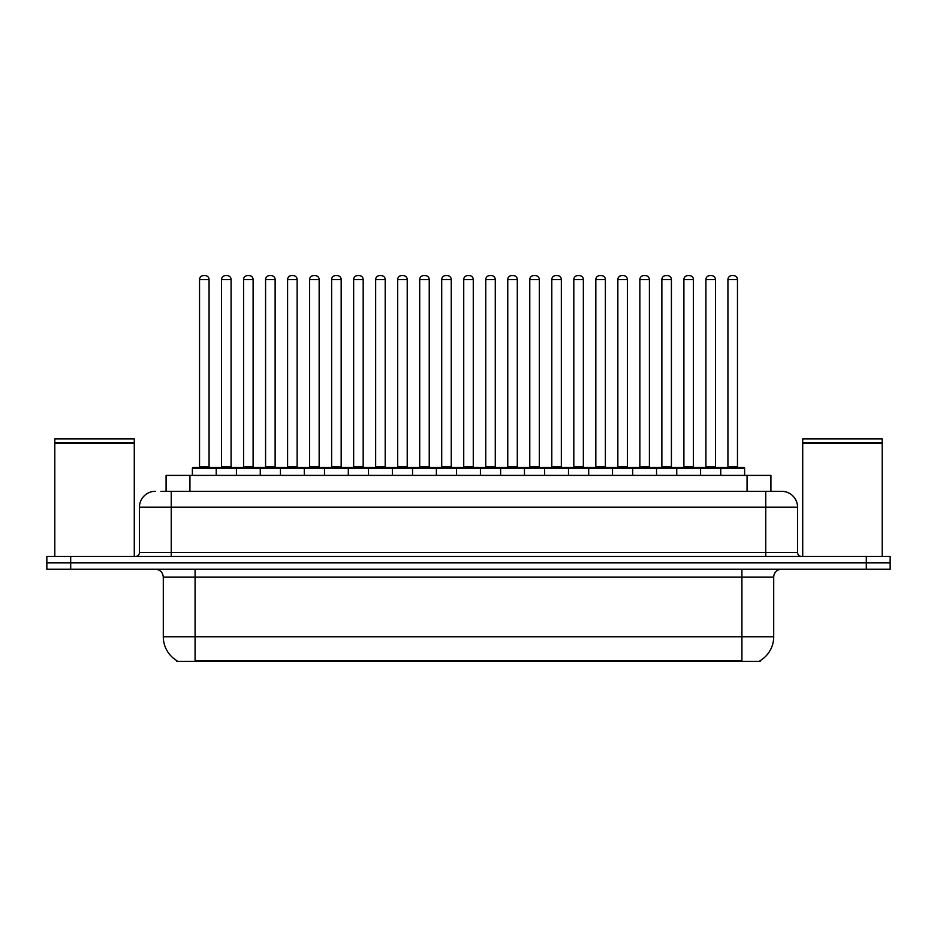 <?xml version="1.0" encoding="UTF-8"?>
<svg xmlns="http://www.w3.org/2000/svg" width="937" height="937" viewBox="0 0 937 937"><rect width="100%" height="100%" fill="white"/><g stroke="black" fill="none" stroke-linecap="round" stroke-linejoin="round"><path stroke-width="1.41" d="M166.083 491.316L166.083 475.41L770.917 475.41L770.917 491.316M760.2 660.62L760.2 661.405L176.8 661.405L176.8 660.62M177.034 660.761A27.817 27.817 0 0 1 163.296 636.762L195.083 636.762L195.083 660.761L741.917 660.761L741.917 636.762L773.704 636.762L773.704 577.157A7.953 7.953 0 0 1 781.657 569.204M163.296 636.762L163.296 577.157C162.815 572.32 160.168 569.673 155.343 569.204M759.966 660.761A27.817 27.817 0 0 0 773.704 636.762M70.697 556.484L890.15 556.484L890.15 562.844L46.85 562.844L46.85 569.204L70.697 569.204L70.697 562.844L46.85 562.844L46.85 556.484L70.697 556.484L70.697 562.844L890.15 562.844L890.15 569.204L70.697 569.204M161.269 491.316L776.094 491.316M160.906 491.316L171.237 491.316L171.237 507.21L139.449 507.21L139.449 552.514A3.971 3.971 0 0 1 135.467 556.484M155.343 491.316A15.894 15.894 0 0 0 139.449 507.21M781.657 491.316A15.894 15.894 0 0 1 797.551 507.21L765.763 507.21L765.763 491.316L781.411 491.316M797.551 507.21L797.551 552.514C797.762 554.903 799.097 556.227 801.533 556.484M720.776 475.41L720.776 468.266A0.796 0.796 0 0 1 721.572 467.469L743.826 467.469A0.796 0.796 0 0 1 744.622 468.266L192.378 468.266A0.796 0.796 0 0 1 193.174 467.469L215.428 467.469A0.796 0.796 0 0 1 216.224 468.266L216.224 475.41M209.068 279.577L199.534 279.577A3.971 3.971 0 0 1 203.505 275.595L205.098 275.595A3.971 3.971 0 0 1 209.068 279.577L209.068 466.673A0.796 0.796 0 0 0 209.865 467.469M199.534 279.577L199.534 466.673A0.796 0.796 0 0 1 198.738 467.469M192.378 468.266L192.378 475.41M238.244 468.266A0.796 0.796 0 0 0 237.448 467.469L215.194 467.469M221.554 279.577A3.971 3.971 0 0 1 225.524 275.595L227.117 275.595A3.971 3.971 0 0 1 231.088 279.577L221.554 279.577L221.554 466.673A0.796 0.796 0 0 1 220.757 467.469M231.088 279.577L231.088 466.673A0.796 0.796 0 0 0 231.884 467.469M236.417 475.41L236.417 468.266A0.796 0.796 0 0 1 237.213 467.469L259.467 467.469A0.796 0.796 0 0 1 260.263 468.266L260.263 475.41M253.107 279.577L243.561 279.577A3.971 3.971 0 0 1 247.544 275.595L249.125 275.595A3.971 3.971 0 0 1 253.107 279.577L253.107 466.673A0.796 0.796 0 0 0 253.904 467.469M243.561 279.577L243.561 466.673A0.796 0.796 0 0 1 242.777 467.469M280.444 475.41L280.444 468.266A0.796 0.796 0 0 1 281.241 467.469L303.494 467.469A0.796 0.796 0 0 1 304.291 468.266L304.291 475.41M297.134 279.577L287.6 279.577A3.971 3.971 0 0 1 291.571 275.595L293.164 275.595A3.971 3.971 0 0 1 297.134 279.577L297.134 466.673A0.796 0.796 0 0 0 297.931 467.469M287.6 279.577L287.6 466.673A0.796 0.796 0 0 1 286.804 467.469M324.483 475.41L324.483 468.266A0.796 0.796 0 0 1 325.28 467.469L347.533 467.469A0.796 0.796 0 0 1 348.318 468.266L348.318 475.41M341.173 279.577L331.628 279.577A3.971 3.971 0 0 1 335.61 275.595L337.191 275.595A3.971 3.971 0 0 1 341.173 279.577L341.173 466.673A0.796 0.796 0 0 0 341.97 467.469M331.628 279.577L331.628 466.673A0.796 0.796 0 0 1 330.843 467.469M368.51 475.41L368.51 468.266A0.796 0.796 0 0 1 369.307 467.469L391.561 467.469A0.796 0.796 0 0 1 392.357 468.266L392.357 475.41M385.201 279.577L375.667 279.577A3.971 3.971 0 0 1 379.637 275.595L381.23 275.595A3.971 3.971 0 0 1 385.201 279.577L385.201 466.673A0.796 0.796 0 0 0 385.997 467.469M375.667 279.577L375.667 466.673A0.796 0.796 0 0 1 374.87 467.469M282.271 468.266A0.796 0.796 0 0 0 281.475 467.469M259.221 467.469L281.241 467.469M265.581 279.577A3.971 3.971 0 0 1 269.563 275.595L271.144 275.595A3.971 3.971 0 0 1 275.127 279.577L265.581 279.577L265.581 466.673A0.796 0.796 0 0 1 264.784 467.469M275.127 279.577L275.127 466.673A0.796 0.796 0 0 0 275.911 467.469M326.31 468.266A0.796 0.796 0 0 0 325.514 467.469M303.26 467.469L325.28 467.469M309.62 279.577A3.971 3.971 0 0 1 313.59 275.595L315.183 275.595A3.971 3.971 0 0 1 319.154 279.577L309.62 279.577L309.62 466.673A0.796 0.796 0 0 1 308.823 467.469M319.154 279.577L319.154 466.673A0.796 0.796 0 0 0 319.95 467.469M370.338 468.266A0.796 0.796 0 0 0 369.541 467.469M347.287 467.469L369.307 467.469M353.647 279.577A3.971 3.971 0 0 1 357.618 275.595L359.211 275.595A3.971 3.971 0 0 1 363.181 279.577L353.647 279.577L353.647 466.673A0.796 0.796 0 0 1 352.851 467.469M363.181 279.577L363.181 466.673A0.796 0.796 0 0 0 363.978 467.469M54.803 443.224L134.284 443.224L54.803 443.224L54.803 556.484M134.284 443.224L134.284 556.484M133.886 442.826L55.201 442.826M134.284 442.428L134.284 438.856L54.803 438.856L54.803 442.428M802.716 443.224L882.197 443.224L802.716 443.224L802.716 556.484M882.197 443.224L882.197 556.484M881.799 442.826L803.114 442.826M882.197 442.428L882.197 438.856L802.716 438.856L802.716 442.428M412.549 475.41L412.549 468.266A0.796 0.796 0 0 1 413.334 467.469L435.6 467.469A0.796 0.796 0 0 1 436.384 468.266L436.384 475.41M429.24 279.577L419.694 279.577A3.971 3.971 0 0 1 423.676 275.595L425.257 275.595A3.971 3.971 0 0 1 429.24 279.577L429.24 466.673A0.796 0.796 0 0 0 430.036 467.469M419.694 279.577L419.694 466.673A0.796 0.796 0 0 1 418.909 467.469M456.577 475.41L456.577 468.266A0.796 0.796 0 0 1 457.373 467.469L479.627 467.469A0.796 0.796 0 0 1 480.423 468.266L480.423 475.41M473.267 279.577L463.733 279.577A3.971 3.971 0 0 1 467.704 275.595L469.296 275.595A3.971 3.971 0 0 1 473.267 279.577L473.267 466.673A0.796 0.796 0 0 0 474.063 467.469M463.733 279.577L463.733 466.673A0.796 0.796 0 0 1 462.937 467.469M500.616 475.41L500.616 468.266A0.796 0.796 0 0 1 501.4 467.469L523.666 467.469A0.796 0.796 0 0 1 524.451 468.266L524.451 475.41M517.306 279.577L507.76 279.577A3.971 3.971 0 0 1 511.743 275.595L513.324 275.595A3.971 3.971 0 0 1 517.306 279.577L517.306 466.673A0.796 0.796 0 0 0 518.091 467.469M507.76 279.577L507.76 466.673A0.796 0.796 0 0 1 506.964 467.469M414.377 468.266A0.796 0.796 0 0 0 413.58 467.469M391.326 467.469L413.334 467.469M397.686 279.577A3.971 3.971 0 0 1 401.657 275.595L403.25 275.595A3.971 3.971 0 0 1 407.22 279.577L397.686 279.577L397.686 466.673A0.796 0.796 0 0 1 396.89 467.469M407.22 279.577L407.22 466.673A0.796 0.796 0 0 0 408.017 467.469M458.404 468.266A0.796 0.796 0 0 0 457.607 467.469M435.354 467.469L457.373 467.469M441.714 279.577A3.971 3.971 0 0 1 445.684 275.595L447.277 275.595A3.971 3.971 0 0 1 451.247 279.577L441.714 279.577L441.714 466.673A0.796 0.796 0 0 1 440.917 467.469M451.247 279.577L451.247 466.673A0.796 0.796 0 0 0 452.044 467.469M502.443 468.266A0.796 0.796 0 0 0 501.646 467.469M479.393 467.469L501.4 467.469M485.753 279.577A3.971 3.971 0 0 1 489.723 275.595L491.316 275.595A3.971 3.971 0 0 1 495.286 279.577L485.753 279.577L485.753 466.673A0.796 0.796 0 0 1 484.956 467.469M495.286 279.577L495.286 466.673A0.796 0.796 0 0 0 496.083 467.469M544.643 475.41L544.643 468.266A0.796 0.796 0 0 1 545.439 467.469L567.693 467.469A0.796 0.796 0 0 1 568.49 468.266L568.49 475.41M561.333 279.577L551.799 279.577A3.971 3.971 0 0 1 555.77 275.595L557.363 275.595A3.971 3.971 0 0 1 561.333 279.577L561.333 466.673A0.796 0.796 0 0 0 562.13 467.469M551.799 279.577L551.799 466.673A0.796 0.796 0 0 1 551.003 467.469M588.682 475.41L588.682 468.266A0.796 0.796 0 0 1 589.467 467.469L611.72 467.469A0.796 0.796 0 0 1 612.517 468.266L612.517 475.41M605.372 279.577L595.827 279.577A3.971 3.971 0 0 1 599.809 275.595L601.39 275.595A3.971 3.971 0 0 1 605.372 279.577L605.372 466.673A0.796 0.796 0 0 0 606.157 467.469M595.827 279.577L595.827 466.673A0.796 0.796 0 0 1 595.03 467.469M632.709 475.41L632.709 468.266A0.796 0.796 0 0 1 633.506 467.469L655.759 467.469A0.796 0.796 0 0 1 656.556 468.266L656.556 475.41M649.4 279.577L639.866 279.577A3.971 3.971 0 0 1 643.836 275.595L645.429 275.595A3.971 3.971 0 0 1 649.4 279.577L649.4 466.673A0.796 0.796 0 0 0 650.196 467.469M639.866 279.577L639.866 466.673A0.796 0.796 0 0 1 639.069 467.469M676.737 475.41L676.737 468.266A0.796 0.796 0 0 1 677.533 467.469L699.787 467.469A0.796 0.796 0 0 1 700.583 468.266L700.583 475.41M693.439 279.577L683.893 279.577A3.971 3.971 0 0 1 687.875 275.595L689.456 275.595A3.971 3.971 0 0 1 693.439 279.577L693.439 466.673A0.796 0.796 0 0 0 694.223 467.469M683.893 279.577L683.893 466.673A0.796 0.796 0 0 1 683.096 467.469M737.466 279.577L727.932 279.577A3.971 3.971 0 0 1 731.902 275.595L733.495 275.595A3.971 3.971 0 0 1 737.466 279.577L737.466 466.673A0.796 0.796 0 0 0 738.262 467.469M727.932 279.577L727.932 466.673A0.796 0.796 0 0 1 727.135 467.469M744.622 468.266L744.622 475.41M546.47 468.266A0.796 0.796 0 0 0 545.674 467.469M523.42 467.469L545.439 467.469M529.78 279.577A3.971 3.971 0 0 1 533.75 275.595L535.343 275.595A3.971 3.971 0 0 1 539.314 279.577L529.78 279.577L529.78 466.673A0.796 0.796 0 0 1 528.983 467.469M539.314 279.577L539.314 466.673A0.796 0.796 0 0 0 540.11 467.469M590.509 468.266A0.796 0.796 0 0 0 589.713 467.469M567.459 467.469L589.467 467.469M573.819 279.577A3.971 3.971 0 0 1 577.789 275.595L579.382 275.595A3.971 3.971 0 0 1 583.353 279.577L573.819 279.577L573.819 466.673A0.796 0.796 0 0 1 573.022 467.469M583.353 279.577L583.353 466.673A0.796 0.796 0 0 0 584.149 467.469M634.536 468.266A0.796 0.796 0 0 0 633.74 467.469M611.486 467.469L633.506 467.469M617.846 279.577A3.971 3.971 0 0 1 621.817 275.595L623.41 275.595A3.971 3.971 0 0 1 627.38 279.577L617.846 279.577L617.846 466.673A0.796 0.796 0 0 1 617.05 467.469M627.38 279.577L627.38 466.673A0.796 0.796 0 0 0 628.177 467.469M678.575 468.266A0.796 0.796 0 0 0 677.779 467.469M655.525 467.469L677.533 467.469M661.873 279.577A3.971 3.971 0 0 1 665.856 275.595L667.437 275.595A3.971 3.971 0 0 1 671.419 279.577L661.873 279.577L661.873 466.673A0.796 0.796 0 0 1 661.089 467.469M671.419 279.577L671.419 466.673A0.796 0.796 0 0 0 672.216 467.469M722.603 468.266A0.796 0.796 0 0 0 721.806 467.469L699.552 467.469M705.912 279.577A3.971 3.971 0 0 1 709.883 275.595L711.476 275.595A3.971 3.971 0 0 1 715.446 279.577L705.912 279.577L705.912 466.673A0.796 0.796 0 0 1 705.116 467.469M715.446 279.577L715.446 466.673A0.796 0.796 0 0 0 716.243 467.469M738.743 661.405L738.743 660.62M198.257 661.405L198.257 660.62M189.93 491.316L189.93 475.41M747.07 491.316L747.07 475.41M741.917 569.204L741.917 577.157L163.296 577.157M773.704 577.157L741.917 577.157L741.917 636.762L195.083 636.762L195.083 569.204M866.303 569.204L866.303 556.484M171.237 556.484L171.237 552.514L797.551 552.514M139.449 552.514L171.237 552.514L171.237 507.21L765.763 507.21L765.763 556.484M199.534 466.673L209.068 466.673M221.554 466.673L231.088 466.673M243.561 466.673L253.107 466.673M287.6 466.673L297.134 466.673M331.628 466.673L341.173 466.673M375.667 466.673L385.201 466.673M265.581 466.673L275.127 466.673M309.62 466.673L319.154 466.673M353.647 466.673L363.181 466.673M419.694 466.673L429.24 466.673M463.733 466.673L473.267 466.673M507.76 466.673L517.306 466.673M397.686 466.673L407.22 466.673M441.714 466.673L451.247 466.673M485.753 466.673L495.286 466.673M551.799 466.673L561.333 466.673M595.827 466.673L605.372 466.673M639.866 466.673L649.4 466.673M683.893 466.673L693.439 466.673M727.932 466.673L737.466 466.673M529.78 466.673L539.314 466.673M573.819 466.673L583.353 466.673M617.846 466.673L627.38 466.673M661.873 466.673L671.419 466.673M705.912 466.673L715.446 466.673"/></g></svg>
